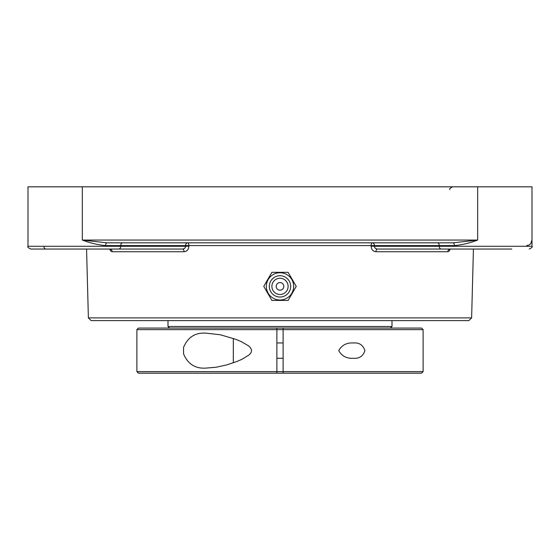 <?xml version="1.0" encoding="UTF-8"?>
<svg xmlns="http://www.w3.org/2000/svg" width="560" height="560" viewBox="0 0 560 560"><rect width="100%" height="100%" fill="white"/><g stroke="black" fill="none" stroke-linecap="round" stroke-linejoin="round"><path stroke-width="0.84" d="M454.342 245.588C461.944 244.923 469.721 243.075 477.673 240.058L453.159 242.823A2.765 1.19 -90 0 1 454.342 245.588L439.257 245.588L439.257 246.281L374.374 246.281L374.766 247.702L375.858 248.682L377.349 249.046A2.765 1.372 -90 0 0 375.977 251.734L447.867 251.734L449.267 250.999L450.282 249.046L377.349 249.046L511.777 249.046M106.841 242.823L82.327 240.058C90.279 243.075 98.056 244.923 105.658 245.588A2.765 1.19 90 0 1 106.841 242.823L453.159 242.823M105.658 245.588L120.743 245.588L120.743 246.281L28 246.281L28 186.823L477.673 186.823L477.673 240.058L82.327 240.058L82.327 186.823M452.669 242.823L449.897 242.823L452.669 242.823M110.103 242.823L107.331 242.823M526.736 245.588L529.06 245.021L530.705 243.691L532 240.058L532 246.281L439.257 246.281A2.765 1.953 -90 0 0 441.21 249.046M532 240.058L532 186.823L477.673 186.823M280 320.6L468.853 320.6L471.618 317.905L88.382 317.905L91.147 320.6L280 320.6L114.254 320.6M122.696 242.823A2.765 1.953 90 0 0 120.743 245.588L374.388 245.588A2.765 1.953 -90 0 0 372.435 242.823A2.765 1.302 -90 0 0 371.133 245.518L371.119 246.204C371.406 249.606 373.023 251.454 375.977 251.734M110.103 250.026L109.718 249.046L110.747 251.02L112.133 251.734L184.023 251.734C186.97 251.461 188.594 249.613 188.881 246.204L188.867 245.518A2.765 1.302 90 0 0 187.565 242.823A2.765 1.953 90 0 0 185.612 245.588L185.626 246.281L188.881 246.204M184.023 251.734A2.765 1.372 90 0 0 182.651 249.046L109.732 249.046A2.765 2.401 -90 0 1 112.133 251.734M182.651 249.046L184.156 248.675L185.248 247.681L185.626 246.281L120.743 246.281A2.765 1.953 90 0 1 118.79 249.046L182.651 249.046M447.867 251.734A2.765 2.401 90 0 1 450.268 249.046L449.897 249.046M371.119 246.204L374.374 246.281L374.388 245.588L439.257 245.588A2.765 1.953 -90 0 0 437.304 242.823M452.669 249.046L450.268 249.046M110.103 249.046L48.223 249.046M30.765 249.046C28.147 247.744 27.223 246.82 28 246.281C27.223 246.82 28.147 247.744 30.765 249.046L118.79 249.046M288.113 300.433L296.233 286.377L288.113 272.321L271.887 272.321L263.767 286.377L271.887 300.433L288.113 300.433M280 272.741A13.636 13.636 0 0 1 293.636 286.377A13.636 13.636 0 0 1 280 300.013A13.636 13.636 0 0 1 266.364 286.377A13.636 13.636 0 0 1 280 272.741M276.199 286.377A3.801 3.801 0 0 1 281.904 283.087A3.801 3.801 0 0 1 281.904 289.667A3.801 3.801 0 0 1 276.199 286.377M280 297.045A10.668 10.668 0 0 1 269.332 286.377A10.668 10.668 0 0 1 280 275.709A10.668 10.668 0 0 1 290.668 286.377A10.668 10.668 0 0 1 280 297.045M280 294.49A8.113 8.113 0 0 1 271.887 286.377A8.113 8.113 0 0 1 280 278.264A8.113 8.113 0 0 1 288.113 286.377A8.113 8.113 0 0 1 280 294.49M136.892 371.623L138.446 373.177L276.892 373.177L276.892 371.623L136.892 371.623L136.892 329.623L276.892 329.623L276.892 328.069L283.108 328.069L283.108 329.623L423.108 329.623L423.108 371.623L283.108 371.623L283.108 373.177L421.554 373.177L423.108 371.623M276.892 360.577L276.892 329.623L283.108 329.623L283.108 371.623L276.892 371.623L276.892 329.623M283.108 329.623L283.108 368.508M276.892 368.431L276.892 366.954M392 320.6L392 326.508L168 326.508L168 320.6M276.892 328.069L138.446 328.069L136.892 329.623M423.108 329.623L421.554 328.069L283.108 328.069M338.73 350.623C341.866 345.1 346.752 342.545 353.402 342.972C359.24 342.482 363.076 345.03 364.903 350.623C363.076 356.216 359.24 358.764 353.402 358.274C346.752 358.694 341.866 356.146 338.73 350.623M276.892 373.177L283.108 373.177M183.554 353.836L183.554 347.41C187.908 336.973 195.587 332.241 206.598 333.2L220.479 334.796L236.124 339.444L241.045 341.516L248.423 345.758L250.418 347.641L251.629 350.133L251.02 352.758L249.193 354.858L241.969 359.296L237.027 361.445L226.716 364.91L216.209 367.234L206.598 368.046C195.587 369.005 187.908 364.273 183.554 353.836M233.331 338.415L233.331 362.824M43.911 246.281A2.765 1.953 90 0 0 45.871 249.046M28.112 240.828L28 240.058M449.897 189.588C449.148 189.007 450.072 188.083 452.662 186.823M471.618 317.905L473.438 249.046M88.382 317.905L86.562 249.046M110.39 249.242L109.732 249.046L110.292 249.123M532 246.281C532.777 246.82 531.853 247.744 529.235 249.046C531.853 247.744 532.777 246.82 532 246.281M390.446 328.069L392 326.508M169.554 328.069L168 326.508M276.892 358.274L283.108 358.274M276.892 342.972L283.108 342.972"/></g></svg>
